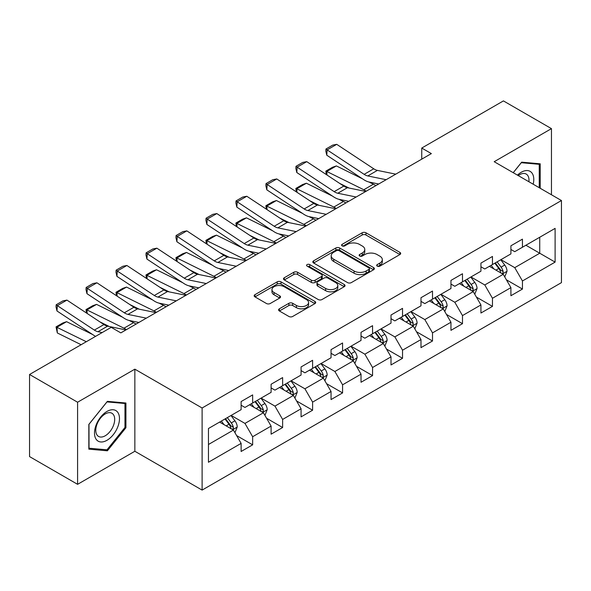 <?xml version="1.0" encoding="UTF-8"?>
<svg xmlns="http://www.w3.org/2000/svg" width="591" height="591" viewBox="0 0 591 591"><rect width="100%" height="100%" fill="white"/><g stroke="black" fill="none" stroke-linecap="round" stroke-linejoin="round"><path stroke-width="0.89" d="M377.221 266.135A1.869 1.079 0 0 0 379.865 266.135L399.9 254.558A2.667 1.537 0 0 0 400.683 253.473A2.667 1.537 0 0 0 399.9 252.387L365.955 232.78A2.667 1.537 0 0 0 362.18 232.78L342.137 244.349A1.869 1.079 0 0 0 341.591 245.117A1.869 1.079 0 0 0 342.137 245.878A1.869 1.079 0 0 0 344.782 245.878L347.375 244.379A8.533 4.927 0 0 1 359.446 244.379L362.276 246.011A8.533 4.927 0 0 1 364.773 249.498A8.533 4.927 0 0 1 362.276 252.985L359.683 254.477A1.869 1.079 0 0 0 359.136 255.246A1.869 1.079 0 0 0 359.683 256.006A1.869 1.079 0 0 0 362.32 256.006L364.913 254.507A8.533 4.927 0 0 1 376.984 254.507L379.814 256.139A8.533 4.927 0 0 1 382.318 259.626A8.533 4.927 0 0 1 379.814 263.113L377.221 264.605A1.869 1.079 0 0 0 376.674 265.366A1.869 1.079 0 0 0 377.221 266.135L377.221 264.605M279.373 308.79A2.667 1.537 0 0 0 278.597 309.883A2.667 1.537 0 0 0 279.373 310.969L288.903 316.473A2.667 1.537 0 0 0 292.671 316.473L314.929 303.619A2.667 1.537 0 0 0 315.712 302.533A2.667 1.537 0 0 0 314.929 301.44L280.976 281.841A2.667 1.537 0 0 0 277.209 281.841L254.95 294.687A2.667 1.537 0 0 0 254.167 295.781A2.667 1.537 0 0 0 254.95 296.867L266.46 303.508A2.667 1.537 0 0 0 270.227 303.508L279.757 298.012A2.667 1.537 0 0 0 280.533 296.926A2.667 1.537 0 0 0 279.757 295.832L274.047 292.538A7.136 4.122 0 0 1 271.956 289.627A7.136 4.122 0 0 1 276.366 285.822A7.136 4.122 0 0 1 284.138 286.716L306.493 299.615A7.136 4.122 0 0 1 308.583 302.533A7.136 4.122 0 0 1 304.173 306.337A7.136 4.122 0 0 1 296.401 305.444L292.671 303.294A2.667 1.537 0 0 0 288.903 303.294L279.373 308.79L279.373 310.969M134.851 369.168L77.591 402.227L29.55 374.487L29.55 456.592L77.591 484.325L134.851 451.265L202.107 490.094L202.107 407.997L134.851 369.168L134.851 451.265M551.455 194.764L551.455 128.639L494.194 161.705L561.45 200.534L202.107 407.997M551.455 128.639L503.421 100.906L421.752 148.053L421.752 159.149M29.55 374.487L111.219 327.34L120.823 332.888L431.356 153.601L421.752 148.053M347.56 282.601A2.667 1.537 0 0 0 351.335 282.601L373.593 269.755A2.667 1.537 0 0 0 374.369 268.661A2.667 1.537 0 0 0 373.593 267.575L339.64 247.976A2.667 1.537 0 0 0 335.865 247.976L313.614 260.823A2.667 1.537 0 0 0 312.831 261.909A2.667 1.537 0 0 0 313.614 263.002L347.56 282.601M307.852 266.534A1.869 1.079 0 0 1 309.743 266.8L309.743 264.583L344.257 284.507A2.667 1.537 0 0 1 345.041 285.601A2.667 1.537 0 0 1 344.257 286.687L322.006 299.534A2.667 1.537 0 0 1 318.231 299.534L284.278 279.935L284.278 277.755A2.667 1.537 0 0 0 283.503 278.849A2.667 1.537 0 0 0 284.278 279.935M284.278 277.755L293.808 272.259A2.667 1.537 0 0 1 297.576 272.259L311.346 280.208A2.667 1.537 0 0 0 315.121 280.208L321.438 276.558A2.667 1.537 0 0 0 322.221 275.472A2.667 1.537 0 0 0 321.438 274.379L307.106 266.105A1.869 1.079 0 0 1 306.559 265.344A1.869 1.079 0 0 1 307.712 264.347A1.869 1.079 0 0 1 309.743 264.583M202.107 490.094L561.45 282.631L561.45 200.534M236.599 435.567L252.645 444.831L252.645 436.727L271.099 426.081L271.099 434.178L282.624 427.522L282.624 419.425L301.07 408.773L301.07 416.869L312.602 410.213L312.602 402.116L331.049 391.464L331.049 399.568L342.581 392.912L342.581 384.807L361.027 374.162L361.027 382.259L372.559 375.603L372.559 367.499L391.006 356.853L391.006 364.95L402.53 358.294L402.53 350.197L420.984 339.544L420.984 347.641L432.509 340.985L432.509 332.888L450.955 322.235L450.955 330.339L462.487 323.683L462.487 315.579L480.934 304.934L480.934 313.031L492.466 306.374L492.466 298.27L510.912 287.625L510.912 295.722L522.444 289.065L522.444 280.969L555.112 262.108L555.112 228.377L539.738 237.257L539.738 253.229L555.112 262.108M252.645 444.831L241.121 451.487L241.121 443.39L208.453 462.251L208.453 428.519L241.121 409.659L241.121 401.562L252.645 394.906L252.645 403.003L271.099 392.35L271.099 384.253L282.624 377.597L282.624 385.694L301.07 375.049L301.07 366.945L312.602 360.288L312.602 368.392L331.049 357.74L331.049 349.643L342.581 342.979L342.581 351.084L361.027 340.431L361.027 332.334L372.559 325.678L372.559 333.775L391.006 323.122L391.006 315.025L402.53 308.369L402.53 316.466L420.984 305.82L420.984 297.716L432.509 291.06L432.509 299.164L450.955 288.511L450.955 280.415L462.487 273.751L462.487 281.855L480.934 271.203L480.934 263.106L492.466 256.45L492.466 264.546L510.912 253.894L510.912 245.797L522.444 239.141L522.444 247.237L555.112 228.377M249.572 404.776L263.409 412.769L244.962 423.415L231.125 415.429M241.121 405.219L244.962 407.443L252.645 403.003M244.962 423.415L252.645 436.727M263.409 412.769L271.099 426.081M279.55 387.474L293.387 395.46L274.941 406.113L261.104 398.12M271.099 387.918L274.941 390.134L282.624 385.694M274.941 406.113L282.624 419.425M293.387 395.46L301.07 408.773M309.529 370.165L323.366 378.151L304.919 388.804L291.082 380.818M301.07 370.609L304.919 372.825L312.602 368.392M304.919 388.804L312.602 402.116M323.366 378.151L331.049 391.464M339.507 352.857L353.337 360.842L334.89 371.495L321.053 363.509M331.049 353.3L334.89 355.523L342.581 351.084M334.89 371.495L342.581 384.807M353.337 360.842L361.027 374.162M369.478 335.548L383.315 343.541L364.869 354.186L351.032 346.2M361.027 335.991L364.869 338.215L372.559 333.775M364.869 354.186L372.559 367.499M383.315 343.541L391.006 356.853M399.457 318.246L413.294 326.232L394.847 336.885L381.01 328.892M391.006 318.689L394.847 320.906L402.53 316.466M394.847 336.885L402.53 350.197M413.294 326.232L420.984 339.544M429.435 300.937L443.272 308.923L424.826 319.576L410.989 311.59M420.984 301.38L424.826 303.597L432.509 299.164M424.826 319.576L432.509 332.888M443.272 308.923L450.955 322.235M459.414 283.628L473.251 291.614L454.804 302.267L440.967 294.281M450.955 284.072L454.804 286.295L462.487 281.855M454.804 302.267L462.487 315.579M473.251 291.614L480.934 304.934M489.392 266.319L503.222 274.313L484.775 284.958L470.946 276.972M480.934 266.763L484.775 268.986L492.466 264.546M484.775 284.958L492.466 298.27M503.222 274.313L510.912 287.625M525.901 245.243L539.738 253.229L514.754 267.657L500.917 259.663M510.912 249.461L514.754 251.677L522.444 247.237M514.754 267.657L522.444 280.969M77.591 402.227L77.591 484.325M208.453 444.498L233.43 430.071L219.593 422.085M233.43 430.071L241.121 443.39M506.398 279.802L522.444 289.065M476.42 297.11L492.466 306.374M446.441 314.419L462.487 323.683M416.463 331.721L432.509 340.985M386.484 349.03L402.53 358.294M356.513 366.339L372.559 375.603M326.535 383.648L342.581 392.912M296.556 400.949L312.602 410.213M266.578 418.258L282.624 427.522M540.218 188.27L540.218 163.818L521.676 162.163L513.217 172.683M88.835 449.145L107.377 450.807L125.92 427.736L125.92 403.01L107.377 401.355L88.835 424.427L88.835 449.145M124.96 427.182L125.92 427.736M105.412 449.67L107.377 450.807M377.967 266.393L379.814 265.329A8.533 4.927 0 0 0 382.318 261.843L382.318 259.626M364.773 249.498L364.773 251.714A8.533 4.927 0 0 1 362.276 255.201L360.429 256.265M399.9 252.387L399.9 254.558L365.955 235.004A2.667 1.537 0 0 0 362.18 235.004L342.883 246.137M373.556 269.777L339.64 250.192A2.667 1.537 0 0 0 335.865 250.192L313.644 263.025M368.873 269.43A1.869 1.079 0 0 0 369.419 268.661A1.869 1.079 0 0 0 368.873 267.9L339.071 250.695A1.869 1.079 0 0 0 336.434 250.695L333.701 252.276A8.533 4.927 0 0 0 331.196 255.763A8.533 4.927 0 0 0 333.701 259.242L354.068 271.003A8.533 4.927 0 0 0 366.139 271.003L368.873 269.43L368.873 271.646A1.869 1.079 0 0 0 369.419 270.885L369.419 268.661M331.196 255.763L331.196 257.979A8.533 4.927 0 0 0 333.701 261.466L333.701 259.242M368.873 271.646L366.139 273.227A8.533 4.927 0 0 1 354.068 273.227L333.701 261.466M284.315 279.957L293.808 274.475L293.808 272.259M322.221 275.472L322.221 277.689A2.667 1.537 0 0 1 321.438 278.775L315.121 282.424A2.667 1.537 0 0 1 311.346 282.424L297.576 274.475A2.667 1.537 0 0 0 293.808 274.475M309.743 266.8L344.228 286.709M325.634 288.452A7.136 4.122 0 0 0 333.413 289.346A7.136 4.122 0 0 0 337.816 285.542A7.136 4.122 0 0 0 335.725 282.631L327.85 278.08A2.667 1.537 0 0 0 324.082 278.08L317.759 281.73A2.667 1.537 0 0 0 316.975 282.823A2.667 1.537 0 0 0 317.759 283.909L325.634 288.452L325.634 290.676A7.136 4.122 0 0 0 333.413 291.57A7.136 4.122 0 0 0 337.816 287.765L337.816 285.542M316.975 282.823L316.975 285.039A2.667 1.537 0 0 0 317.759 286.125L317.759 283.909M325.634 290.676L317.759 286.125M308.583 302.533L308.583 304.749A7.136 4.122 0 0 1 304.173 308.554A7.136 4.122 0 0 1 296.401 307.66L292.671 305.51A2.667 1.537 0 0 0 288.903 305.51L279.41 310.992M271.956 289.627L271.956 291.843A7.136 4.122 0 0 0 274.047 294.761L274.047 292.538M279.72 298.034L274.047 294.761M314.892 303.641L280.976 284.057A2.667 1.537 0 0 0 277.209 284.057L254.987 296.889M504.744 276.943L507.026 271.18A7.203 4.159 -120 0 0 504.729 265.049L500.762 259.752M326.321 174.574L325.833 171.124L332.556 167.246L336.382 165.923L362.475 178.807M368.954 182.006L373.401 184.2A20.382 11.768 60 0 1 375.846 185.648M493.854 268.898L491.158 265.3M336.382 165.923L326.779 171.471L363.79 189.748A20.382 11.768 60 0 1 366.243 191.196M325.833 171.124L326.779 171.471L326.993 175.017M349.074 188.041L339.692 183.409M502.114 273.67L502.985 272.747L503.14 271.491A7.203 4.159 -120 0 0 501.079 267.154L497.112 261.865M495.31 262.906L499.713 268.779A3.672 2.12 60 0 1 500.378 269.895L503.14 271.491M494.807 263.194L498.774 268.491A7.203 4.159 60 0 1 500.836 272.82M386.145 179.708L367.779 175.941A13.586 7.846 60 0 1 364.137 174.345L327.126 149.885L326.779 155.211L363.79 179.679A20.382 11.768 -120 0 0 369.257 182.072L378.698 184.008M395.756 174.16L377.39 170.393A13.586 7.846 60 0 1 373.748 168.797L336.73 144.337L327.126 149.885L325.966 149.006L332.696 145.12L336.73 144.337M326.779 155.211L325.833 151.133L325.966 149.006M538.061 163.626L539.258 164.313L539.258 187.716M513.254 172.705L521.292 162.71L539.258 164.313M533.178 184.207A17.664 10.195 120 0 0 530.12 171.368A17.664 10.195 120 0 0 517.465 175.143M528.908 181.74A13.371 7.72 120 0 0 526.226 174.072A13.371 7.72 120 0 0 518.241 175.586M106.993 440.28A17.664 10.195 120 0 0 119.478 418.65A17.664 10.195 120 0 0 106.993 411.432A17.664 10.195 120 0 0 94.501 433.07A17.664 10.195 120 0 0 106.993 440.28M105.242 435.766A13.371 7.72 120 0 0 113.974 423.983A13.371 7.72 120 0 0 111.928 413.264A13.371 7.72 120 0 0 105.242 413.929A13.371 7.72 120 0 0 96.503 425.712A13.371 7.72 120 0 0 98.549 436.431A13.371 7.72 120 0 0 105.242 435.766M89.027 424.249L106.993 401.902L124.96 403.505L124.96 427.463L106.993 449.817L89.027 448.207L88.982 424.235M123.77 402.818L124.96 403.505M474.765 294.244L477.055 288.489A7.203 4.159 -120 0 0 474.758 282.358L470.791 277.061M296.342 191.876L295.855 188.433L302.577 184.547L306.411 183.225L332.497 196.109M338.975 199.307L343.423 201.509A20.382 11.768 60 0 1 345.875 202.957M463.876 286.207L461.179 282.609M306.411 183.225L296.8 188.773L333.812 207.057A20.382 11.768 60 0 1 336.264 208.505M295.855 188.433L296.8 188.773L297.014 192.319M319.096 205.343L309.714 200.711M472.135 290.971L473.007 290.048L473.162 288.792A7.203 4.159 -120 0 0 471.101 284.463L467.134 279.166M465.331 280.208L469.734 286.081A3.672 2.12 60 0 1 470.399 287.196L473.162 288.792M464.829 280.503L468.796 285.793A7.203 4.159 60 0 1 470.857 290.129M444.787 311.553L447.077 305.798A7.203 4.159 -120 0 0 444.779 299.667L440.812 294.37M266.364 209.184L265.876 205.742L272.599 201.856L276.433 200.534L302.518 213.417M308.997 216.616L313.444 218.818A20.382 11.768 60 0 1 315.897 220.266M433.897 303.515L431.201 299.918M276.433 200.534L266.822 206.082L303.84 224.358A20.382 11.768 60 0 1 306.286 225.814M265.876 205.742L266.822 206.082L267.036 209.628M289.117 222.652L279.735 218.02M442.157 308.28L443.028 307.357L443.191 306.101A7.203 4.159 -120 0 0 441.13 301.772L437.163 296.475M435.353 297.517L439.756 303.39A3.672 2.12 60 0 1 440.421 304.505L443.191 306.101M434.85 297.805L438.817 303.102A7.203 4.159 60 0 1 440.879 307.431M356.166 197.01L337.801 193.242A13.586 7.846 60 0 1 334.159 191.647L297.147 167.187L296.8 172.52L333.812 196.98A20.382 11.768 -120 0 0 339.278 199.374L348.72 201.317M365.777 191.469L347.412 187.702A13.586 7.846 60 0 1 343.77 186.106L306.751 161.639L297.147 167.187L295.995 166.307L302.718 162.429L306.751 161.639M296.8 172.52L295.855 168.442L295.995 166.307M326.195 214.319L307.822 210.551A13.586 7.846 60 0 1 304.188 208.955L267.169 184.495L266.822 189.829L303.84 214.289A20.382 11.768 -120 0 0 309.3 216.683L318.741 218.618M335.799 208.771L317.433 205.003A13.586 7.846 60 0 1 313.791 203.407L276.78 178.947L267.169 184.495L266.016 183.616L272.739 179.73L276.78 178.947M266.822 189.829L265.876 185.751L266.016 183.616M414.816 328.862L417.098 323.1A7.203 4.159 -120 0 0 414.801 316.968L410.834 311.679M236.393 226.493L235.898 223.043L242.628 219.165L246.454 217.843L272.54 230.726M279.018 233.925L283.466 236.119A20.382 11.768 60 0 1 285.918 237.575M403.919 320.817L401.223 317.219M246.454 217.843L236.843 223.391L273.862 241.667A20.382 11.768 60 0 1 276.307 243.123M235.898 223.043L236.843 223.391L237.057 226.937M259.139 239.961L249.757 235.329M412.178 325.589L413.05 324.666L413.212 323.41A7.203 4.159 -120 0 0 411.151 319.081L407.184 313.784M405.382 314.826L409.777 320.699A3.672 2.12 60 0 1 410.442 321.814L413.212 323.41M404.879 315.114L408.846 320.411A7.203 4.159 60 0 1 410.908 324.74M384.837 346.171L387.12 340.409A7.203 4.159 -120 0 0 384.822 334.277L380.855 328.98M206.414 243.802L205.919 240.352L212.649 236.474L216.476 235.152L242.569 248.035M249.04 251.234L253.495 253.428A20.382 11.768 60 0 1 255.94 254.876M373.94 338.126L371.251 334.528M216.476 235.152L206.872 240.7L243.884 258.976A20.382 11.768 60 0 1 246.336 260.424M205.919 240.352L206.872 240.7L207.086 244.246M229.16 257.27L219.778 252.638M382.2 342.898L383.079 341.975L383.234 340.719A7.203 4.159 -120 0 0 381.173 336.382L377.206 331.093M375.403 332.135L379.799 338.008A3.672 2.12 60 0 1 380.471 339.123L383.234 340.719M374.901 332.423L378.868 337.72A7.203 4.159 60 0 1 380.929 342.049M354.859 363.472L357.141 357.718A7.203 4.159 -120 0 0 354.844 351.586L350.877 346.289M176.436 261.104L175.948 257.661L182.671 253.775L186.497 252.453L212.59 265.337M219.069 268.536L223.516 270.737A20.382 11.768 60 0 1 225.961 272.185M343.969 355.435L341.273 351.837M186.497 252.453L176.894 258.001L213.905 276.285A20.382 11.768 60 0 1 216.358 277.733M175.948 257.661L176.894 258.001L177.108 261.547M199.189 274.571L189.807 269.939M352.229 360.2L353.1 359.276L353.255 358.02A7.203 4.159 -120 0 0 351.194 353.691L347.227 348.395M345.425 349.436L349.828 355.309A3.672 2.12 60 0 1 350.493 356.425L353.255 358.02M344.922 349.732L348.889 355.021A7.203 4.159 60 0 1 350.951 359.358M296.217 231.628L277.851 227.86A13.586 7.846 60 0 1 274.209 226.264L237.19 201.804L236.843 207.138L273.862 231.598A20.382 11.768 -120 0 0 279.321 233.992L288.77 235.927M305.82 226.08L287.455 222.312A13.586 7.846 60 0 1 283.813 220.716L246.802 196.256L237.19 201.804L236.038 200.925L242.761 197.039L246.802 196.256M236.843 207.138L235.898 203.06L236.038 200.925M266.238 248.937L247.873 245.169A13.586 7.846 60 0 1 244.231 243.573L207.212 219.113L206.872 224.44L243.884 248.907A20.382 11.768 -120 0 0 249.343 251.301L258.792 253.236M275.849 243.389L257.477 239.621A13.586 7.846 60 0 1 253.842 238.025L216.823 213.565L207.212 219.113L206.06 218.234L212.79 214.348L216.823 213.565M206.872 224.44L205.919 220.362L206.06 218.234M236.26 266.238L217.894 262.47A13.586 7.846 60 0 1 214.252 260.875L177.241 236.415L176.894 241.749L213.905 266.209A20.382 11.768 -120 0 0 219.372 268.602L228.813 270.545M245.871 260.697L227.505 256.93A13.586 7.846 60 0 1 223.863 255.334L186.845 230.867L177.241 236.415L176.081 235.536L182.811 231.657L186.845 230.867M176.894 241.749L175.948 237.671L176.081 235.536M324.88 380.781L327.17 375.026A7.203 4.159 -120 0 0 324.873 368.895L320.906 363.598M146.457 278.413L145.97 274.97L152.692 271.084L156.526 269.762L182.612 282.646M189.09 285.845L193.538 288.046A20.382 11.768 60 0 1 195.99 289.494M313.991 372.744L311.294 369.146M156.526 269.762L146.915 275.31L183.927 293.587A20.382 11.768 60 0 1 186.379 295.042M145.97 274.97L146.915 275.31L147.129 278.856M169.211 291.88L159.829 287.248M322.25 377.509L323.122 376.585L323.277 375.329A7.203 4.159 -120 0 0 321.216 371L317.249 365.703M315.446 366.745L319.849 372.618A3.672 2.12 60 0 1 320.514 373.734L323.277 375.329M314.944 367.033L318.911 372.33A7.203 4.159 60 0 1 320.972 376.659M206.281 283.547L187.916 279.779A13.586 7.846 60 0 1 184.274 278.184L147.262 253.724L146.915 259.057L183.927 283.517A20.382 11.768 -120 0 0 189.393 285.911L198.835 287.847M215.892 277.999L197.527 274.231A13.586 7.846 60 0 1 193.885 272.636L156.866 248.176L147.262 253.724L146.11 252.845L152.833 248.959L156.866 248.176M146.915 259.057L145.97 254.98L146.11 252.845M294.902 398.09L297.192 392.328A7.203 4.159 -120 0 0 294.894 386.196L290.927 380.907M116.479 295.722L115.991 292.272L122.714 288.393L126.548 287.071L152.633 299.955M159.112 303.153L163.559 305.348A20.382 11.768 60 0 1 166.012 306.803M284.012 390.045L281.316 386.448M126.548 287.071L116.937 292.619L153.956 310.896A20.382 11.768 60 0 1 156.401 312.351M115.991 292.272L116.937 292.619L117.151 296.165M139.232 309.189L129.85 304.557M292.272 394.818L293.143 393.894L293.306 392.638A7.203 4.159 -120 0 0 291.237 388.309L287.278 383.012M285.468 384.054L289.871 389.927A3.672 2.12 60 0 1 290.536 391.043L293.306 392.638M284.965 384.342L288.933 389.639A7.203 4.159 60 0 1 290.994 393.968M176.31 300.856L157.937 297.088A13.586 7.846 60 0 1 154.303 295.493L117.284 271.033L116.937 276.366L153.956 300.826A20.382 11.768 -120 0 0 159.415 303.22L168.856 305.155M185.914 295.308L167.549 291.54A13.586 7.846 60 0 1 163.906 289.945L126.895 265.485L117.284 271.033L116.131 270.153L122.854 266.268L126.895 265.485M116.937 276.366L115.991 272.288L116.131 270.153M264.931 415.399L267.213 409.637A7.203 4.159 -120 0 0 264.916 403.505L260.949 398.208M86.508 313.031L86.013 309.581L92.743 305.702L96.569 304.38L122.655 317.264M129.133 320.462L133.581 322.656A20.382 11.768 60 0 1 136.033 324.104M254.034 407.354L251.338 403.756M96.569 304.38L86.958 309.928L123.977 328.204A20.382 11.768 60 0 1 126.422 329.652M86.013 309.581L86.958 309.928L87.172 313.474M109.254 326.498L99.872 321.866M262.293 412.126L263.165 411.203L263.327 409.947A7.203 4.159 -120 0 0 261.266 405.611L257.299 400.321M255.497 401.363L259.892 407.236A3.672 2.12 60 0 1 260.557 408.351L263.327 409.947M254.994 401.651L258.961 406.948A7.203 4.159 60 0 1 261.023 411.277M146.332 318.165L127.966 314.397A13.586 7.846 60 0 1 124.324 312.802L87.305 288.342L86.958 293.668L123.977 318.135A20.382 11.768 -120 0 0 129.436 320.529L138.878 322.464M155.935 312.617L137.57 308.849A13.586 7.846 60 0 1 133.928 307.254L96.917 282.793L87.305 288.342L86.153 287.462L92.876 283.577L96.917 282.793M86.958 293.668L86.013 289.59L86.153 287.462M234.952 432.701L237.235 426.946A7.203 4.159 -120 0 0 234.937 420.814L230.97 415.517M66.591 321.681L56.987 327.229L57.327 332.962L56.034 326.889L62.764 323.004L66.591 321.681L92.684 334.565M224.055 424.663L221.366 421.065M56.034 326.889L86.316 341.716M81.122 344.716L57.327 332.962M232.315 429.428L233.194 428.512L233.349 427.249A7.203 4.159 -120 0 0 231.288 422.92L227.321 417.623M225.518 418.664L229.914 424.537A3.672 2.12 60 0 1 230.586 425.653L233.349 427.249M225.016 418.96L228.983 424.249A7.203 4.159 60 0 1 231.044 428.586M102.177 332.563L97.988 331.699A13.586 7.846 60 0 1 94.346 330.103L57.327 305.643L56.987 310.977L93.999 335.437A20.382 11.768 -120 0 0 95.565 336.375M125.964 329.926L107.592 326.158A13.586 7.846 60 0 1 103.95 324.562L66.938 300.095L57.327 305.643L56.175 304.764L62.905 300.885L66.938 300.095M56.987 310.977L56.034 306.899L56.175 304.764M379.814 265.329L379.814 263.113M359.683 256.006L359.683 254.477M362.276 255.201L362.276 252.985M342.137 245.878L342.137 244.349M362.18 235.004L362.18 232.78M365.955 235.004L365.955 232.78M313.614 263.002L313.614 260.823M335.865 250.192L335.865 247.976M339.64 250.192L339.64 247.976M373.593 269.755L373.593 267.575M354.068 273.227L354.068 271.003M366.139 273.227L366.139 271.003M297.576 274.475L297.576 272.259M311.346 282.424L311.346 280.208M315.121 282.424L315.121 280.208M321.438 278.775L321.438 276.558M344.257 286.687L344.257 284.507M288.903 305.51L288.903 303.294M292.671 305.51L292.671 303.294M296.401 307.66L296.401 305.444M279.757 298.012L279.757 295.832M254.95 296.867L254.95 294.687M277.209 284.057L277.209 281.841M280.976 284.057L280.976 281.841M314.929 303.619L314.929 301.44M502.513 273.899L506.982 271.321M501.079 267.154L504.729 265.049M495.96 270.117L498.774 268.491M373.401 184.2L363.79 189.748M367.779 175.941L377.39 170.393M364.137 174.345L373.748 168.797M472.534 291.208L477.003 288.63M471.101 284.463L474.758 282.358M465.981 287.418L468.796 285.793M343.423 201.509L333.812 207.057M442.563 308.517L447.025 305.931M441.13 301.772L444.779 299.667M436.003 304.727L438.817 303.102M313.444 218.818L303.84 224.358M337.801 193.242L347.412 187.702M334.159 191.647L343.77 186.106M307.822 210.551L317.433 205.003M304.188 208.955L313.791 203.407M412.584 325.818L417.054 323.24M411.151 319.081L414.801 316.968M406.024 322.036L408.846 320.411M283.466 236.119L273.862 241.667M382.606 343.127L387.075 340.549M381.173 336.382L384.822 334.277M376.053 339.345L378.868 337.72M253.495 253.428L243.884 258.976M352.628 360.436L357.097 357.858M351.194 353.691L354.844 351.586M346.075 356.646L348.889 355.021M223.516 270.737L213.905 276.285M277.851 227.86L287.455 222.312M274.209 226.264L283.813 220.716M247.873 245.169L257.477 239.621M244.231 243.573L253.842 238.025M217.894 262.47L227.505 256.93M214.252 260.875L223.863 255.334M322.649 377.745L327.119 375.159M321.216 371L324.873 368.895M316.096 373.955L318.911 372.33M193.538 288.046L183.927 293.587M187.916 279.779L197.527 274.231M184.274 278.184L193.885 272.636M292.678 395.047L297.14 392.468M291.237 388.309L294.894 386.196M286.118 391.264L288.933 389.639M163.559 305.348L153.956 310.896M157.937 297.088L167.549 291.54M154.303 295.493L163.906 289.945M262.7 412.355L267.169 409.777M261.266 405.611L264.916 403.505M256.139 408.573L258.961 406.948M133.581 322.656L123.977 328.204M127.966 314.397L137.57 308.849M124.324 312.802L133.928 307.254M232.721 429.664L237.19 427.086M231.288 422.92L234.937 420.814M226.161 425.875L228.983 424.249M97.988 331.699L107.592 326.158M94.346 330.103L103.95 324.562"/></g></svg>

